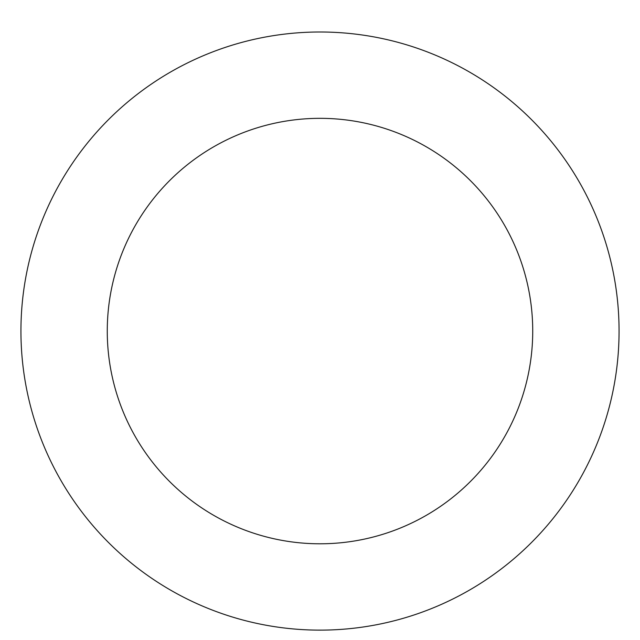 <?xml version="1.0" encoding="UTF-8"?>
<svg xmlns="http://www.w3.org/2000/svg" width="640" height="640" viewBox="0 0 640 640"><rect width="100%" height="100%" fill="white"/><g stroke="black" fill="none" stroke-linecap="round" stroke-linejoin="round"><path stroke-width="0.96" d="M595.656 447.056A299.064 299.064 0 0 0 282.624 34.344A299.064 299.064 0 0 0 81.72 511.792A299.064 299.064 0 0 0 595.656 447.056M516.08 413.568A212.736 212.736 0 0 0 293.408 120A212.736 212.736 0 0 0 150.504 459.624A212.736 212.736 0 0 0 516.08 413.568"/></g></svg>
